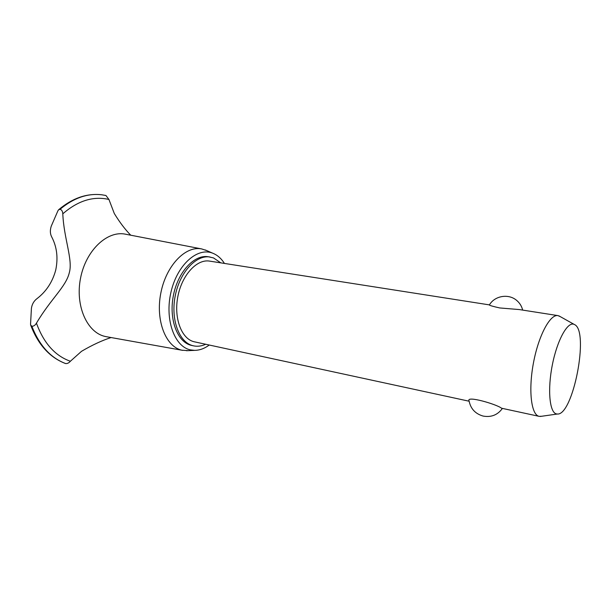<?xml version="1.0" encoding="UTF-8"?>
<svg xmlns="http://www.w3.org/2000/svg" width="611" height="611" viewBox="0 0 611 611"><rect width="100%" height="100%" fill="white"/><g stroke="black" fill="none" stroke-linecap="round" stroke-linejoin="round"><path stroke-width="0.92" d="M220.815 262.867L213.514 257.926L208.259 256.735C194.267 254.283 177.748 272.086 173.325 295.869C168.72 319.614 177.549 342.389 191.449 345.391L193.527 345.849C197.521 346.689 201.569 346.162 205.663 344.26M210.069 257.017C196.093 254.566 179.581 272.399 175.158 296.213C170.553 319.988 179.359 342.786 193.236 345.78L193.527 345.849M469.133 401.221L194.161 341.763C181.543 338.952 173.623 318.171 177.839 296.618C181.895 275.026 196.879 258.85 209.596 261.111L489.327 304.874C489.212 305.355 492.695 306.378 499.775 307.952L519.22 309.556L557.958 315.612L560.272 316.628M502.418 408.415C497.606 415.022 491.137 417.557 483.018 416.045C475.289 413.769 470.653 408.744 469.095 400.976C465.666 395.21 496.697 404.276 501.57 408.224L538.948 416.305C531.142 414.556 528.294 389.933 533.487 362.735C538.574 335.515 550.129 314.008 557.958 315.612M574.737 324.67L574.004 324.311C567.497 321.546 557.209 340.144 552.367 364.767C547.433 389.36 549.503 412.226 556.254 413.868L557.301 414.029C573.026 415.793 589.378 331.773 574.737 324.67M541.72 416.251L539.192 416.366M224.443 263.433C221.266 258.445 217.363 255.039 212.735 253.206L212.735 253.206C197.498 246.897 177.243 264.731 171.004 292.012C164.527 319.225 174.349 346.613 190.411 349.882L194.642 350.363C199.621 350.317 204.494 348.545 209.252 345.032M206.862 250.647L201.661 248.921C185.507 245.53 166.055 265.64 160.815 293.127C155.37 320.569 165.81 346.918 182.002 350.218L188.249 350.638M125.637 234.219L125.331 234.158C107.215 230.385 85.853 250.388 80.545 278.173C75 305.912 87.213 332.85 105.375 336.501L106.558 336.737M130.739 235.204C125.133 229.492 119.649 222.251 114.295 213.499L108.934 199.461C93.33 195.879 77.956 200.668 62.803 213.827C63.804 238.29 73.037 259.721 69.333 272.613C65.996 286.865 50.957 298.619 36.446 323.158C43.717 343.115 55.028 355.808 70.372 361.254L81.523 351.31C92.162 345.07 102.014 340.48 111.087 337.547M36.446 323.158C35.194 325.281 33.658 326.312 31.856 326.251L30.634 325.006L30.558 324.09L31.421 308.295C32.039 304.171 33.926 300.925 37.088 298.558C46.276 291.478 52.485 281.999 55.716 270.123C58.228 258.079 56.953 247.127 51.882 237.259C50.094 233.982 49.888 230.271 51.278 226.108L57.892 210.841L58.541 209.833L60.084 209.252C61.749 209.833 62.65 211.36 62.803 213.827M108.934 199.461L105.932 195.489L101.586 194.764C87.449 193.16 73.618 197.995 60.084 209.252M65.247 363.43L65.621 363.56C67.347 363.721 68.928 362.949 70.372 361.254M101.548 194.756L101.105 194.71C87.098 193.259 73.412 198.109 60.038 209.245M31.81 326.236C39.333 345.467 50.583 357.901 65.576 363.553M31.856 326.251C39.379 345.475 50.629 357.916 65.621 363.56M522.665 310.09C521.741 306.264 519.778 303.064 516.769 300.49C508.68 293.356 494.727 295.693 489.426 304.904M574.004 324.311L558.912 315.864M557.301 414.029L540.177 416.473M212.735 253.206L205.212 249.93M201.661 248.921L125.331 234.158M105.932 195.489L101.754 194.779M58.847 209.565C72.342 198.231 86.426 193.282 101.105 194.71M65.385 363.484C49.781 357.481 38.241 344.78 30.771 325.388M182.765 350.378L106.238 336.676M194.642 350.363L186.447 350.714"/></g></svg>
